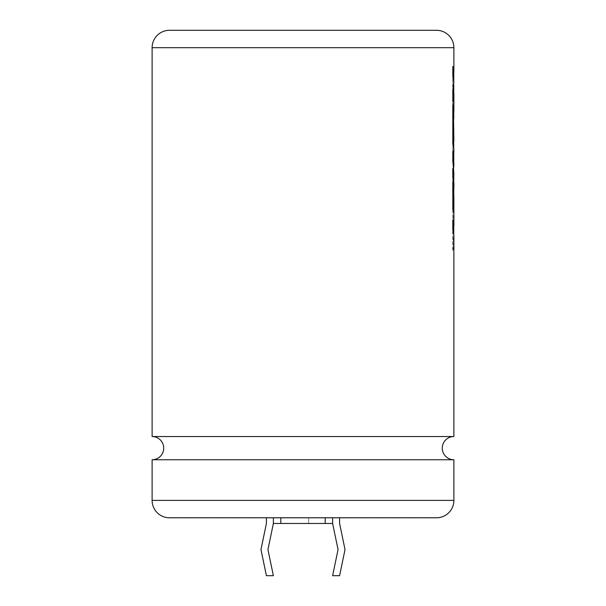 <?xml version="1.0" encoding="UTF-8"?>
<svg xmlns="http://www.w3.org/2000/svg" width="606" height="606" viewBox="0 0 606 606"><rect width="100%" height="100%" fill="white"/><g stroke="black" fill="none" stroke-linecap="round" stroke-linejoin="round"><path stroke-width="0.45" stroke-dasharray="3.03 2.27" d="M152.114 459.749L453.886 459.749M436.502 517.668L169.498 517.668M152.114 436.532L453.886 436.532M453.803 84.893L453.864 82.567L452.803 86.976L452.803 76.72L453.773 73.22M453.773 93.589L452.803 109.731L452.803 97.877L453.773 85.757M453.886 135.865L453.818 121.708L453.47 123.654L453.47 140.062L452.803 142.009L452.803 115.405L453.773 111.898M453.886 159.961L452.803 160.938L452.803 145.599L453.773 142.099M453.886 182.914L452.803 188.11L452.803 172.316L453.773 166.279M453.886 235.204L453.477 248.263L452.803 250.263L452.803 192.45L453.773 188.943M453.886 212.911L453.818 198.745L453.47 200.692L453.773 226.644M453.886 170.316L453.212 177.853L453.773 175.452M453.886 148.985L453.227 153.045L453.886 152.25M325.187 517.782L325.187 523.47L273.374 523.47L280.813 523.47L280.813 517.668L308.666 517.668L273.374 517.668L332.626 517.668L266.405 517.668L280.813 517.668L280.813 523.47L280.813 517.782M339.595 517.782L332.626 517.668L339.595 517.668L339.595 523.47L345.026 549.581L339.595 575.7L332.626 575.7L338.057 549.581L332.626 523.47L332.626 517.782M436.502 30.3L169.498 30.3M453.886 81.749L453.886 82.863M266.405 517.782L266.405 523.47L260.974 549.581L266.405 523.47L266.405 517.668L266.405 523.47L260.974 549.581L266.405 575.7L273.374 575.7L267.943 549.581L273.374 523.47L273.374 517.782M308.666 517.668L308.666 523.47L308.666 517.668M267.943 549.581L273.374 523.47L267.943 549.581L273.374 575.7L267.943 549.581M266.405 575.7L273.374 575.7L266.405 575.7L260.974 549.581L266.405 575.7M280.813 523.47L273.374 523.47M325.187 523.47L332.626 523.47M452.826 66.652L452.705 76.606L453.879 82.211M453.773 80.053L453.773 85.241M453.765 82.211L452.826 90.067M452.705 90.067L452.826 101.02M452.705 101.02L452.826 100.604M453.765 92.915L452.803 109.731M452.69 109.731L452.803 97.877M452.69 97.877L453.864 82.567M453.75 82.567L452.803 86.976M452.69 86.976L452.803 76.72M452.69 76.72L453.773 71.523M452.803 160.938L453.773 159.643M452.69 160.938L452.803 145.599M452.69 145.599L453.773 140.403M453.364 117.253L453.871 119.806M453.758 119.806L453.871 135.259M453.818 137.161L453.773 118.723M453.705 137.161L453.818 121.708M453.705 121.708L453.47 123.654M453.356 123.654L453.47 140.062M453.356 140.062L452.803 142.009M452.69 142.009L452.803 115.405M452.69 115.405L453.773 110.201M452.705 105.043L452.826 143.834M452.705 143.834L453.773 148.985L453.227 153.045M453.114 153.045L453.773 152.25M452.705 151.242L452.826 160.848M452.705 160.848L453.773 170.316L453.212 177.853M453.099 177.853L453.773 173.755M452.705 168.604L452.826 177.755M452.705 177.755L453.773 182.914L452.803 188.11M452.69 188.11L452.803 172.316M452.69 172.316L453.773 163.347M453.364 194.291L453.758 196.844L453.364 228.144L453.773 224.947M452.705 219.789L452.826 230.053M452.705 230.053L453.773 235.204L453.477 238.4M453.364 238.4L453.477 248.263M453.364 248.263L452.803 250.263M452.69 250.263L452.803 192.45M452.69 192.45L453.773 187.246M452.705 182.088L452.826 209.297M452.705 209.297L453.477 211.244M453.364 211.244L453.364 210.82M453.773 195.761L453.871 212.297M152.114 47.685L453.886 47.685M453.886 500.397L152.114 500.397M453.773 182.914L453.773 181.217M453.773 170.316L453.773 167.195M453.773 148.985L453.773 147.288M453.773 235.204L453.773 233.507"/><path stroke-width="0.91" d="M453.886 500.397A17.385 17.385 0 0 1 436.502 517.782L169.498 517.782A17.385 17.385 0 0 1 152.114 500.397L453.886 500.397L453.886 459.749L152.114 459.749A11.605 11.605 0 0 0 163.718 448.145A11.605 11.605 0 0 0 152.114 436.532L152.114 47.685A17.385 17.385 0 0 1 169.498 30.3L436.502 30.3A17.385 17.385 0 0 1 453.886 47.685L152.114 47.685M453.886 459.749A11.605 11.605 0 0 1 442.282 448.145A11.605 11.605 0 0 1 453.886 436.532L152.114 436.532M453.886 436.532L453.886 235.204L452.826 230.053L452.826 219.789L453.886 224.947L453.871 196.844L453.477 194.291L453.477 211.244L452.826 209.297L452.826 182.088L453.886 187.246L453.886 182.914L452.826 177.755L452.826 168.604L453.886 173.755L452.826 160.848L452.826 151.242L453.886 152.25L453.886 148.985L452.826 143.834L452.826 105.043L453.886 110.201L453.886 93.589L452.705 101.02M453.773 73.22L452.826 66.372L452.826 76.606L453.886 81.749L452.826 90.067L452.826 101.02L453.886 93.589M453.886 71.523L453.886 47.685M453.773 85.757L453.803 84.893M453.773 111.898L453.886 110.201M453.886 140.403L453.477 117.253L453.773 142.099M453.886 163.347L453.773 166.279M453.773 188.943L453.886 187.246M453.773 226.644L453.886 224.947M453.773 175.452L453.886 173.755M453.227 153.045L453.886 152.25M152.114 500.397L152.114 459.749M266.405 517.782L266.405 523.47L260.974 549.581L266.405 575.7L273.374 575.7L267.943 549.581L273.374 523.47L273.374 517.782M273.374 523.47L280.813 523.47L280.813 517.782M280.813 523.47L325.187 523.47L325.187 517.782M339.595 517.782L339.595 523.47L345.026 549.581L339.595 575.7L332.626 575.7L338.057 549.581L332.626 523.47L325.187 523.47M332.626 523.47L332.626 517.782M453.773 80.053L453.773 71.523L452.826 66.652M453.773 167.195L453.697 159.552M453.773 147.288L453.477 137.221M453.364 137.221L453.477 117.253M453.773 118.723L453.773 110.201L452.826 105.33M453.773 159.643L453.773 152.25L452.826 151.303M453.773 181.217L453.773 173.755L452.826 168.892M453.773 233.507L453.773 224.947L452.826 220.076M453.773 195.761L453.773 187.246L452.826 182.376M453.364 210.82L453.477 194.291M453.773 93.589L453.773 85.241"/></g></svg>
